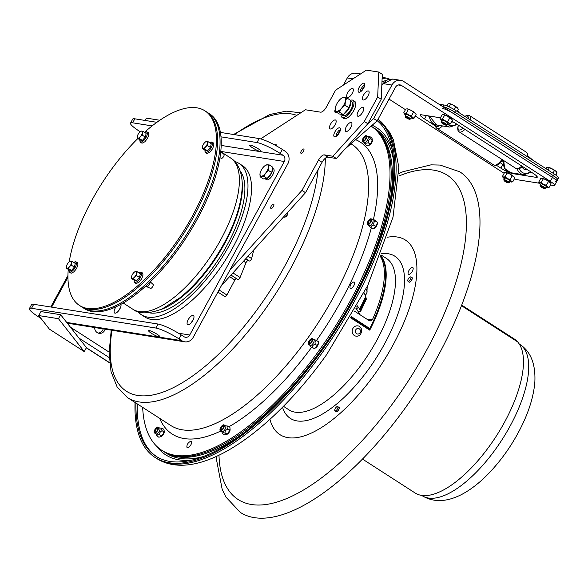 <?xml version="1.0" encoding="UTF-8"?>
<svg xmlns="http://www.w3.org/2000/svg" width="588" height="588" viewBox="0 0 588 588"><rect width="100%" height="100%" fill="white"/><g stroke="black" fill="none" stroke-linecap="round" stroke-linejoin="round"><path stroke-width="0.88" d="M250.444 145.111A6.431 1.036 28.6 0 1 257.059 148.051A6.431 1.036 28.6 0 1 261.021 151.366A6.431 1.036 28.6 0 1 260.308 151.469A6.431 1.036 28.6 0 1 253.693 148.529A6.431 1.036 28.6 0 1 249.731 145.207A6.431 1.036 28.6 0 1 250.444 145.111M159.186 336.946A6.431 1.036 28.6 0 1 152.571 334.006A6.431 1.036 28.6 0 1 148.602 330.684A6.431 1.036 28.6 0 1 154.747 332.852A6.431 1.036 28.6 0 1 159.899 336.843A6.431 1.036 28.6 0 1 159.186 336.946M187.976 324.745A5.402 2.205 122.8 0 1 187.601 324.605A5.402 2.205 122.8 0 1 188.425 319.277A5.402 2.205 122.8 0 1 193.084 315.389A5.402 2.205 122.8 0 1 193.459 315.528A5.402 2.205 122.8 0 1 192.636 320.85A5.402 2.205 122.8 0 1 187.976 324.745M193.187 319.828A5.402 2.205 -57.2 0 0 191.409 322.584M120.841 304.363A5.402 2.205 122.8 0 1 119.313 309.825A5.402 2.205 122.8 0 1 115.005 313.161A5.402 2.205 122.8 0 1 114.631 313.022A5.402 2.205 122.8 0 1 116.02 306.811M120.209 308.237A5.402 2.205 -57.2 0 0 118.431 311.001M98.13 333.073A6.049 5.432 99 0 0 103.201 328.876M105.193 329.192A6.049 5.432 -81 0 1 99.115 333.337A6.049 5.432 -81 0 1 94.617 327.509M41.006 318.453A9.21 8.276 -81 0 1 40.778 318.306L37.97 316.498A19.294 3.116 28.6 0 1 29.4 308.597A19.294 3.116 28.6 0 1 31.539 308.288L155.864 328.031A19.294 3.116 28.6 0 1 179.031 338.901L181.839 340.702A9.21 8.276 99 0 0 184.742 341.819A9.21 8.276 99 0 0 193.254 337.277L287.855 163.773A9.21 8.276 99 0 0 285.136 151.241L282.336 149.433A19.294 3.116 -151.4 0 0 259.161 138.562L220.404 132.41M179.031 338.901L181.207 334.91A19.294 3.116 -151.4 0 0 158.04 324.039L155.864 328.031M31.539 308.288L33.714 304.297L158.04 324.039M181.207 334.91L184.015 336.718A4.608 4.138 99 0 0 185.463 337.269A4.608 4.138 99 0 0 189.718 335.006L284.32 161.494L220.787 151.41M33.714 304.297A19.294 3.116 -151.4 0 0 31.576 304.606L29.4 308.597M259.161 138.562L256.985 142.553A19.294 3.116 28.6 0 1 280.16 153.424L282.96 155.232A4.608 4.138 -81 0 1 284.32 161.494M256.985 142.553L220.992 136.835M152.13 125.906L132.66 122.811L134.836 118.82A19.294 3.116 -151.4 0 0 132.697 119.129L130.521 123.12A19.294 3.116 28.6 0 1 132.66 122.811M140.245 131.697L141.054 131.095L143.082 131.418L142.186 135.086L140.444 136.585A4.05 1.654 -57.2 0 0 142.355 133.072A4.05 1.654 -57.2 0 0 141.789 131.08A4.05 1.654 -57.2 0 0 140.187 131.741L139.099 131.028A19.294 3.116 28.6 0 1 130.521 123.12M70.435 327.193L109.133 352.139M156.871 122.319L134.836 118.82M78.968 338.093L109.221 357.592M137.952 311.662A90.045 36.765 -57.2 0 0 141.465 314.786L145.001 317.072A90.045 36.765 -57.2 0 0 224.689 261.3A90.045 36.765 -57.2 0 0 242.565 165.698L239.022 163.42A90.045 36.765 -57.2 0 0 234.73 161.509M141.465 314.786A90.045 36.765 -57.2 0 0 221.147 259.021A90.045 36.765 -57.2 0 0 239.022 163.42M84.26 351.609L49.363 329.118L38.749 315.565L58.469 318.696L84.26 351.609L86.436 347.618L60.645 314.712L58.469 318.696M60.645 314.712L40.925 311.574L38.749 315.565M159.826 120.253L146.397 118.122L145.126 120.459M284.886 217.134L285.731 216.862A1.757 0.72 -57.2 0 0 287.076 215.48A1.757 0.72 -57.2 0 0 287.436 214.216L287.334 213.326A2.528 1.036 122.8 0 1 286.819 215.157A2.528 1.036 122.8 0 1 284.886 217.134A2.528 1.036 122.8 0 1 284.349 217.104L283.761 216.729M287.187 212.937A2.528 1.036 122.8 0 1 287.334 213.326M273.413 206.513A2.528 1.036 -57.2 0 0 273.692 204.212A2.528 1.036 -57.2 0 0 271.45 205.778A2.528 1.036 -57.2 0 0 270.943 208.468A2.528 1.036 -57.2 0 0 273.413 206.513A2.536 1.036 122.8 0 1 270.943 208.468A2.536 1.036 122.8 0 1 271.443 205.778A2.536 1.036 122.8 0 1 273.685 204.212A2.536 1.036 122.8 0 1 273.413 206.513M276.309 145.831A2.528 1.036 -57.2 0 0 276.125 144.677A2.528 1.036 -57.2 0 0 274.905 145.067A2.536 1.036 122.8 0 1 276.132 144.677A2.536 1.036 122.8 0 1 276.316 145.839M303.481 151.366A2.528 1.036 -57.2 0 0 303.761 149.065A2.528 1.036 -57.2 0 0 301.519 150.631A2.528 1.036 -57.2 0 0 301.012 153.321A2.528 1.036 -57.2 0 0 303.481 151.366A2.536 1.036 122.8 0 1 301.005 153.321A2.536 1.036 122.8 0 1 301.512 150.631A2.536 1.036 122.8 0 1 303.753 149.065A2.536 1.036 122.8 0 1 303.481 151.366M339.394 132.66A5.226 2.131 122.8 0 1 334.3 136.688A5.226 2.131 122.8 0 1 335.336 131.146A5.226 2.131 122.8 0 1 339.96 127.912A5.226 2.131 122.8 0 1 339.394 132.66M335.094 124.825A5.226 2.131 122.8 0 1 330 128.853A5.226 2.131 122.8 0 1 331.037 123.311A5.226 2.131 122.8 0 1 335.66 120.077A5.226 2.131 122.8 0 1 335.094 124.825M335.079 124.862A5.226 2.131 -57.2 0 0 334.124 126.347M352.278 93.316A5.226 2.131 122.8 0 1 347.185 97.351A5.226 2.131 122.8 0 1 348.221 91.802A5.226 2.131 122.8 0 1 352.844 88.567A5.226 2.131 122.8 0 1 352.278 93.316M352.256 93.352A5.226 2.131 -57.2 0 0 351.301 94.837M336.887 112.448A5.226 2.131 122.8 0 1 335.322 112.595A5.226 2.131 122.8 0 1 335.138 109.53M363.7 88.082A5.226 2.131 122.8 0 1 358.606 92.11A5.226 2.131 122.8 0 1 359.643 86.561A5.226 2.131 122.8 0 1 364.266 83.327A5.226 2.131 122.8 0 1 363.7 88.082M368.059 95.822A5.226 2.131 122.8 0 1 362.965 99.857A5.226 2.131 122.8 0 1 364.001 94.308A5.226 2.131 122.8 0 1 368.625 91.074A5.226 2.131 122.8 0 1 368.059 95.822M368.037 95.859A5.226 2.131 -57.2 0 0 367.081 97.343M362.73 112.102A5.226 2.131 122.8 0 1 357.636 116.137A5.226 2.131 122.8 0 1 358.673 110.588A5.226 2.131 122.8 0 1 363.296 107.354A5.226 2.131 122.8 0 1 362.73 112.102M362.708 112.139A5.226 2.131 -57.2 0 0 361.752 113.624M350.867 127.346A5.226 2.131 122.8 0 1 345.773 131.374A5.226 2.131 122.8 0 1 346.81 125.832A5.226 2.131 122.8 0 1 351.433 122.598A5.226 2.131 122.8 0 1 350.867 127.346M350.845 127.383A5.226 2.131 -57.2 0 0 349.889 128.868M377.672 96.976L381.208 99.254L382.303 74.331L378.768 72.052L377.672 96.976L364.317 121.466L332.874 156.239L324.363 154.887A6.431 2.624 -57.2 0 0 318.534 160.017L301.967 190.409L229.864 270.135M381.208 99.254L367.853 123.745L364.317 121.466M367.853 123.745L336.402 158.517L332.874 156.239M336.402 158.517L327.898 157.165A6.431 2.624 -57.2 0 0 322.07 162.295L305.503 192.688L301.967 190.409M305.503 192.688L221.375 285.709L219.089 289.987A2.007 0.816 122.8 0 1 218.721 290.568M260.638 138.886L305.437 109.765L320.578 112.168A6.431 2.624 -57.2 0 0 326.399 107.038L335.608 90.155L366.42 70.126L378.768 72.052M148.86 312.72A85.216 34.795 -57.2 0 0 219.493 257.956A85.216 34.795 -57.2 0 0 240.198 171.012M160.083 309.839A85.216 34.795 -57.2 0 0 217.023 256.361A85.216 34.795 -57.2 0 0 242.205 182.42M196.039 218.449A115.77 47.275 122.8 0 1 83.114 307.789A115.77 47.275 -57.2 0 0 142.663 287.04A115.77 47.275 -57.2 0 0 210.1 188.094A115.77 47.275 -57.2 0 0 208.549 113.168A115.77 47.275 122.8 0 1 196.039 218.449M197.223 219.214A115.77 47.275 122.8 0 1 84.297 308.546L80.644 306.194A115.77 47.275 -57.2 0 0 140.194 285.452A115.77 47.275 -57.2 0 0 207.63 186.499A115.77 47.275 -57.2 0 0 206.079 111.58L209.725 113.932A115.77 47.275 122.8 0 1 197.223 219.214M272.362 168.366A6.431 2.624 122.8 0 1 271.48 173.284A6.431 2.624 122.8 0 1 267.422 178.201M266.886 178.524A6.431 2.624 122.8 0 1 265.034 178.73L266.526 179.693A6.431 2.624 122.8 0 0 272.215 175.709A6.431 2.624 122.8 0 0 273.494 168.881L272.428 168.197M272.207 169.469A5.873 2.396 122.8 0 1 271.899 171.63M271.23 173.262A5.873 2.396 122.8 0 1 268.077 177.363M264.865 165.765L266.849 164.824L269.194 164.897L268.349 167.359A6.586 2.69 -57.2 0 0 266.849 164.824A6.586 2.69 -57.2 0 0 264.688 165.904A6.586 2.69 -57.2 0 0 262.682 167.992A6.586 2.69 -57.2 0 0 260.175 172.901A6.586 2.69 -57.2 0 0 260.014 173.703L260.175 172.901M268.407 170.402L265.68 173.07A6.586 2.69 -57.2 0 0 268.349 167.359L268.407 170.402L271.766 172.563L267.209 178.487L263.431 178.906L260.072 176.745L260.014 173.703A6.586 2.69 -57.2 0 0 261.513 176.246A6.586 2.69 -57.2 0 0 265.68 173.07L263.85 176.319L260.072 176.745M271.766 172.563L272.545 167.066L269.194 164.897M267.209 178.487L263.85 176.319M68.267 269.4A115.77 47.275 -57.2 0 0 79.468 305.437L80.644 306.194A115.77 47.275 -57.2 0 0 183.096 234.494A115.77 47.275 -57.2 0 0 206.079 111.58L204.896 110.816A115.77 47.275 -57.2 0 0 145.346 131.565A115.77 47.275 -57.2 0 0 144.486 132.322M137.864 138.525A115.77 47.275 -57.2 0 0 69.215 261.836M79.468 305.437A115.77 47.275 -57.2 0 0 181.92 233.737A115.77 47.275 -57.2 0 0 204.896 110.816M150.146 281.997A3.036 1.242 122.8 0 1 149.536 284.283A3.036 1.242 122.8 0 1 146.64 286.665A3.036 1.242 122.8 0 1 146.574 286.628L145.758 286.099M146.64 286.665L150.484 288.348A2.374 0.97 -57.2 0 0 152.748 286.488A2.374 0.97 -57.2 0 0 153.049 284.364L150.271 281.873M136.556 273.442L136.379 275.456L134.637 276.955A4.05 1.654 -57.2 0 0 136.556 273.442A4.05 1.654 -57.2 0 0 135.99 271.443L137.283 271.788L136.556 273.442M133.454 278.808L132.16 278.462A4.05 1.654 -57.2 0 0 134.637 276.955L133.454 278.808L136.556 280.807L134.527 280.483L131.425 278.484L131.594 276.47A4.05 1.654 -57.2 0 0 132.16 278.462L131.425 278.484M134.439 272.068L135.99 271.443A4.05 1.654 -57.2 0 0 134.387 272.104A4.05 1.654 -57.2 0 0 133.505 272.957A4.05 1.654 -57.2 0 0 131.609 276.411A4.05 1.654 -57.2 0 0 131.594 276.47L131.609 276.411M136.379 275.456L139.488 277.455L140.385 273.788L137.283 271.788M139.488 277.455L136.556 280.807M220.779 151.498A3.036 1.242 122.8 0 1 220.823 151.535A3.036 1.242 122.8 0 1 220.463 154.188M219.949 157.694L221.382 158.319A2.374 0.97 -57.2 0 0 223.638 156.459A2.374 0.97 -57.2 0 0 223.947 154.335L220.823 151.535M207.446 143.406L207.277 145.427L205.535 146.919A4.05 1.654 -57.2 0 0 207.446 143.406A4.05 1.654 -57.2 0 0 206.88 141.414L208.174 141.752L207.446 143.406M204.345 148.771L203.058 148.433A4.05 1.654 -57.2 0 0 205.535 146.919L204.345 148.771L207.454 150.771L205.425 150.454L202.316 148.448L202.493 146.434A4.05 1.654 -57.2 0 0 203.058 148.433L202.316 148.448M205.337 142.031L206.88 141.414A4.05 1.654 -57.2 0 0 205.278 142.076A4.05 1.654 -57.2 0 0 204.404 142.928A4.05 1.654 -57.2 0 0 202.507 146.383A4.05 1.654 -57.2 0 0 202.493 146.434L202.507 146.383M207.277 145.427L210.379 147.426L211.283 143.751L208.174 141.752M210.379 147.426L207.454 150.771M139.253 138.437L137.959 138.099A4.05 1.654 -57.2 0 0 140.444 136.585L139.253 138.437L142.362 140.436L140.334 140.113L137.224 138.114L137.401 136.1A4.05 1.654 -57.2 0 0 137.959 138.099L137.224 138.114M140.311 131.638L140.187 131.741A4.05 1.654 -57.2 0 0 139.312 132.594A4.05 1.654 -57.2 0 0 137.408 136.048A4.05 1.654 -57.2 0 0 137.401 136.1L137.408 136.048M142.186 135.086L145.287 137.092L146.184 133.417L143.082 131.418M145.287 137.092L142.362 140.436M71.457 263.108L71.288 265.122L69.546 266.614A4.05 1.654 -57.2 0 0 71.457 263.108A4.05 1.654 -57.2 0 0 70.898 261.109L72.184 261.447L71.457 263.108M68.362 268.473L67.069 268.128A4.05 1.654 -57.2 0 0 69.546 266.614L68.362 268.473L71.464 270.473L69.435 270.149L66.326 268.15L66.503 266.136A4.05 1.654 -57.2 0 0 67.069 268.128L66.326 268.15M69.347 261.726L70.898 261.109A4.05 1.654 -57.2 0 0 69.288 261.77A4.05 1.654 -57.2 0 0 68.414 262.623A4.05 1.654 -57.2 0 0 66.517 266.077A4.05 1.654 -57.2 0 0 66.503 266.136L66.517 266.077M71.288 265.122L74.389 267.121L75.293 263.453L72.184 261.447M74.389 267.121L71.464 270.473M343.392 85.091L347.302 77.932A9.504 8.533 -81 0 1 356.078 73.243L360.532 73.956M442.213 108.332A9.651 1.558 28.6 0 1 453.804 113.771L552.5 177.378A9.651 1.558 28.6 0 1 556.785 181.332A9.651 1.558 -151.4 0 0 552.5 177.378L403.713 81.482A9.504 8.533 99 0 0 400.715 80.335A9.504 8.533 99 0 0 391.931 85.017L373.63 118.578L367.934 123.598M345.009 148.999L377.173 120.863L395.474 87.296A4.888 4.388 -81 0 1 399.987 84.885A4.888 4.388 -81 0 1 401.53 85.48L550.317 181.376A9.651 1.558 28.6 0 1 554.609 185.33A9.651 1.558 28.6 0 1 553.536 185.485L550.434 184.985M428.167 115.865L429.343 116.622M389.631 79.167L386.397 78.064L382.112 78.572M381.818 85.385L383.486 83.672L392.652 79.049L388.109 79.652C387.668 79.365 383.119 83.165 383.53 83.151A3.219 0.985 41.1 0 0 383.486 83.672L391.931 85.017M381.972 81.732L387.323 80.019M504.144 173.298L415.26 116.005M405.448 109.684L389.035 99.107M539.321 183.221L517.271 179.722A9.651 1.558 28.6 0 1 514.382 178.833M435.392 125.92L424.543 118.93A9.776 1.58 28.6 0 1 420.2 114.925A9.776 1.58 28.6 0 1 421.287 114.77L440.427 117.806M451.805 121.253A9.776 1.58 28.6 0 1 456.626 124.024L532.919 173.195A9.776 1.58 28.6 0 1 537.263 177.201A9.776 1.58 28.6 0 1 536.183 177.356L512.582 173.607A9.776 1.58 28.6 0 1 500.836 168.102L496.463 165.279M377.173 120.863L373.63 118.578M555.719 181.486A9.651 1.558 28.6 0 0 556.785 181.332L557.689 179.663A9.651 1.558 -151.4 0 0 553.404 175.716L454.708 112.102A9.651 1.558 -151.4 0 0 443.124 106.671L442.676 106.597L443.124 106.671A9.651 1.558 28.6 0 1 454.708 112.102L553.404 175.716A9.651 1.558 28.6 0 1 557.689 179.663A9.651 1.558 28.6 0 1 556.623 179.818M522.416 166.551A4.234 3.8 99 0 0 525.452 169.564L527.892 169.954M503.299 160.311L502.512 160.186M526.51 169.065L526.348 169.123A4.234 3.8 99 0 0 527.862 169.939M526.017 168.749L526.348 169.123M522.232 166.72A4.359 3.918 99 0 0 526.275 169.697M451.408 121.988A4.359 3.918 99 0 0 452.253 121.988M447.306 123.693A5.064 0.816 -151.4 0 0 448.835 124.171A5.064 0.816 -151.4 0 0 449.1 124.193A5.064 0.816 -151.4 0 0 448.798 123.215L450.32 123.98L452.378 120.195L451.988 119.489L447.402 116.152L443.286 114.572A5.064 0.816 28.6 0 1 443.286 114.572A5.064 0.816 28.6 0 1 443.55 114.594A5.064 0.816 28.6 0 1 447.402 116.152A5.064 0.816 28.6 0 1 451.283 118.651A5.064 0.816 28.6 0 1 451.812 119.224A5.064 0.816 28.6 0 1 451.863 119.305M447.578 122.936A3.036 0.492 -151.4 0 0 445.373 121.334A3.036 0.492 -151.4 0 0 442.617 120.158M440.53 119.46L440.008 118.563L441.066 119.158L442.543 118.967L444.91 120.716L447.703 121.672L448.798 123.215A5.064 0.816 -151.4 0 0 444.91 120.716A5.064 0.816 -151.4 0 0 441.066 119.158A5.064 0.816 -151.4 0 0 440.574 119.54A5.064 0.816 -151.4 0 0 441.103 120.106A5.064 0.816 -151.4 0 0 441.97 120.783M443.55 114.594L442.073 114.785L440.008 118.563M450.32 123.98L448.835 124.171M449.761 117.894L447.703 121.672M444.609 115.189L442.543 118.967M541.96 178.179A5.064 0.816 28.6 0 1 541.982 178.179A5.064 0.816 28.6 0 1 542.246 178.208A5.064 0.816 28.6 0 1 546.098 179.759A5.064 0.816 28.6 0 1 549.978 182.265A5.064 0.816 28.6 0 1 550.508 182.831A5.064 0.816 28.6 0 1 550.559 182.912M546.274 186.543A3.036 0.492 -151.4 0 0 544.069 184.948A3.036 0.492 -151.4 0 0 541.313 183.772M546.002 187.3A5.064 0.816 -151.4 0 0 547.531 187.778A5.064 0.816 -151.4 0 0 547.803 187.8A5.064 0.816 -151.4 0 0 547.494 186.83A5.064 0.816 -151.4 0 0 543.606 184.323A5.064 0.816 -151.4 0 0 539.762 182.772A5.064 0.816 -151.4 0 0 539.269 183.155A5.064 0.816 -151.4 0 0 539.799 183.721A5.064 0.816 -151.4 0 0 540.666 184.397M539.225 183.074L538.704 182.177L539.762 182.772L541.247 182.581L543.606 184.323L546.399 185.286L547.494 186.83L549.016 187.587L551.074 183.809L550.684 183.103L546.098 179.759L541.982 178.179M542.246 178.208L540.769 178.399L538.704 182.177M549.016 187.587L547.531 187.778M548.457 181.508L546.399 185.286M543.305 178.796L541.247 182.581M411.041 117.938A5.064 0.816 -151.4 0 0 412.57 118.408A5.064 0.816 -151.4 0 0 412.842 118.438A5.064 0.816 -151.4 0 0 412.533 117.46L414.055 118.217L416.113 114.439L415.723 113.734L411.137 110.39L407.021 108.817A5.064 0.816 28.6 0 1 407.021 108.817A5.064 0.816 28.6 0 1 407.286 108.839A5.064 0.816 28.6 0 1 411.137 110.39A5.064 0.816 28.6 0 1 415.018 112.896A5.064 0.816 28.6 0 1 415.547 113.462A5.064 0.816 28.6 0 1 415.598 113.543M411.313 117.181A3.036 0.492 -151.4 0 0 409.108 115.579A3.036 0.492 -151.4 0 0 406.352 114.403M404.265 113.704L403.743 112.808L404.801 113.403L406.286 113.212L408.645 114.954L411.438 115.917L412.533 117.46A5.064 0.816 -151.4 0 0 408.645 114.954A5.064 0.816 -151.4 0 0 404.801 113.403A5.064 0.816 -151.4 0 0 404.309 113.785A5.064 0.816 -151.4 0 0 404.838 114.351A5.064 0.816 -151.4 0 0 405.705 115.028M407.286 108.839L405.808 109.03L403.743 112.808M414.055 118.217L412.57 118.408M413.496 112.139L411.438 115.917M408.344 109.434L406.286 113.212M509.737 181.545A5.064 0.816 -151.4 0 0 511.266 182.023A5.064 0.816 -151.4 0 0 511.538 182.045A5.064 0.816 -151.4 0 0 511.229 181.067L512.751 181.832L514.809 178.054L514.419 177.341L509.833 174.004L505.665 172.424A5.064 0.816 28.6 0 1 505.717 172.424A5.064 0.816 28.6 0 1 505.989 172.446A5.064 0.816 28.6 0 1 509.833 174.004A5.064 0.816 28.6 0 1 513.714 176.51A5.064 0.816 28.6 0 1 514.243 177.076A5.064 0.816 28.6 0 1 514.294 177.157M510.009 180.788A3.036 0.492 -151.4 0 0 507.804 179.186A3.036 0.492 -151.4 0 0 505.055 178.017M502.96 177.311L502.446 176.422L503.497 177.01L504.982 176.819L507.341 178.568L510.134 179.524L511.229 181.067A5.064 0.816 -151.4 0 0 507.341 178.568A5.064 0.816 -151.4 0 0 503.497 177.01A5.064 0.816 -151.4 0 0 503.005 177.392A5.064 0.816 -151.4 0 0 503.541 177.966A5.064 0.816 -151.4 0 0 504.401 178.634M505.989 172.446L504.504 172.637L502.446 176.422M512.751 181.832L511.266 182.023M512.192 175.746L510.134 179.524M507.04 173.041L504.982 176.819M557.689 179.663L558.6 178.002A9.651 1.558 -151.4 0 0 554.315 174.048L455.619 110.441A9.651 1.558 -151.4 0 0 444.028 105.002L438.949 104.194M409.579 119.254L410.402 119.026A3.036 0.492 -151.4 0 0 410.475 118.974A3.036 0.492 -151.4 0 0 408.043 117.086A3.036 0.492 -151.4 0 0 405.139 116.064A3.036 0.492 -151.4 0 0 405.139 116.152L405.389 116.975A2.418 0.39 28.6 0 1 407.705 117.71A2.418 0.39 28.6 0 1 409.579 119.254A2.418 0.39 28.6 0 1 406.462 117.894A2.418 0.39 28.6 0 1 405.389 116.975M508.275 182.868L509.098 182.633A3.036 0.492 -151.4 0 0 509.171 182.581A3.036 0.492 -151.4 0 0 506.738 180.7A3.036 0.492 -151.4 0 0 503.835 179.671A3.036 0.492 -151.4 0 0 503.835 179.766L504.085 180.582A2.418 0.39 28.6 0 1 506.4 181.325A2.418 0.39 28.6 0 1 508.275 182.868A2.418 0.39 28.6 0 1 505.158 181.501A2.418 0.39 28.6 0 1 504.085 180.582M544.539 188.623L545.363 188.395A3.036 0.492 -151.4 0 0 545.436 188.344A3.036 0.492 -151.4 0 0 543.003 186.455A3.036 0.492 -151.4 0 0 540.1 185.433A3.036 0.492 -151.4 0 0 540.1 185.521L540.35 186.337A2.418 0.39 28.6 0 1 542.658 187.08A2.418 0.39 28.6 0 1 544.539 188.623A2.418 0.39 28.6 0 1 541.423 187.256A2.418 0.39 28.6 0 1 540.35 186.337M555.836 175.077L557.057 172.843L555.961 171.299A5.064 0.816 28.6 0 1 556.491 171.865A5.064 0.816 28.6 0 1 556.535 171.946M554.44 170.535L552.073 168.793A5.064 0.816 28.6 0 1 555.961 171.299L554.44 170.535L552.992 173.195M548.229 167.235A5.064 0.816 28.6 0 1 552.073 168.793L547.965 167.213A5.064 0.816 28.6 0 1 548.229 167.235L546.744 167.426L546.046 168.719M548.082 170.035L549.288 167.83M445.844 125.009L446.667 124.781A3.036 0.492 -151.4 0 0 446.74 124.729A3.036 0.492 -151.4 0 0 444.308 122.848A3.036 0.492 -151.4 0 0 441.404 121.819A3.036 0.492 -151.4 0 0 441.404 121.914L441.654 122.73A2.418 0.39 28.6 0 1 443.962 123.473A2.418 0.39 28.6 0 1 445.844 125.009A2.418 0.39 28.6 0 1 442.727 123.649A2.418 0.39 28.6 0 1 441.654 122.73M457.155 111.433L458.361 109.228L457.266 107.685A5.064 0.816 28.6 0 1 457.795 108.251A5.064 0.816 28.6 0 1 457.839 108.332M455.744 106.928L453.377 105.178A5.064 0.816 28.6 0 1 457.266 107.685L455.744 106.928L454.281 109.603M449.533 103.628A5.064 0.816 28.6 0 1 453.377 105.178L449.269 103.606A5.064 0.816 28.6 0 1 449.533 103.628L448.049 103.819L446.917 105.899M449.144 106.862L450.584 104.223M341.04 114.27A10.128 4.138 -57.2 0 0 342.025 117.335L343.818 118.489A10.128 4.138 -57.2 0 0 353.697 110.669A10.128 4.138 -57.2 0 0 354.792 101.459L353.006 100.305A10.128 4.138 -57.2 0 0 350.566 100.313M342.025 117.335A10.128 4.138 -57.2 0 0 351.911 109.515A10.128 4.138 -57.2 0 0 353.006 100.305M342.076 114.417L344.656 115.77A8.1 3.308 -57.2 0 0 351.154 109.14A8.1 3.308 -57.2 0 0 351.903 102.011L350.786 101.29M344.259 115.616L341.635 114.344M341.011 114.248A8.1 3.308 -57.2 0 0 341.18 114.381L343.127 115.63A8.1 3.308 -57.2 0 0 344.127 115.858M341.973 114.609A8.1 3.308 -57.2 0 0 342.708 114.513M343.789 114.057A8.1 3.308 -57.2 0 0 348.978 108.332A8.1 3.308 -57.2 0 0 350.661 101.812M348.302 108.898A7.394 3.021 122.8 0 1 344.744 112.969M350.316 103.216A7.394 3.021 122.8 0 1 349.478 106.641M341.547 108.243L339.173 111.948L336.593 111.272A8.1 3.308 -57.2 0 0 341.547 108.243A8.1 3.308 -57.2 0 0 345.376 101.217L345.031 105.252L341.547 108.243M335.116 111.301L335.461 107.273A8.1 3.308 -57.2 0 0 336.593 111.272L335.116 111.301L339.247 113.969L343.304 114.609L339.173 111.948M341.15 98.468L342.775 97.263L346.832 97.909L345.376 101.217A8.1 3.308 -57.2 0 0 344.245 97.226A8.1 3.308 -57.2 0 0 341.04 98.556A8.1 3.308 -57.2 0 0 339.291 100.254A8.1 3.308 -57.2 0 0 335.491 107.163L335.491 107.163M345.031 105.252L349.162 107.913L350.962 100.57L346.832 97.909M349.162 107.913L343.304 114.609M411.857 277.69A2.536 1.036 122.8 0 1 411.901 277.712A2.536 1.036 122.8 0 1 411.916 279.388A2.536 1.036 122.8 0 1 410.402 281.564A2.536 1.036 122.8 0 1 409.152 281.975A2.536 1.036 122.8 0 1 409.116 281.946M338.85 407.308A2.536 1.036 122.8 0 1 338.886 407.337A2.536 1.036 122.8 0 1 339.136 408.094A2.536 1.036 122.8 0 1 337.909 410.667A2.536 1.036 122.8 0 1 336.145 411.593A2.536 1.036 122.8 0 1 336.101 411.563M381.502 253.693A96.476 39.396 122.8 0 1 394.93 256.25A96.476 39.396 122.8 0 1 375.776 358.68A96.476 39.396 122.8 0 1 290.399 418.428A96.476 39.396 122.8 0 1 282.527 407.256A96.476 39.396 -57.2 0 0 375.776 358.68A96.476 39.396 -57.2 0 0 381.502 253.693M216.678 456.303L216.766 461.043L222.161 489.29L225.902 497.044L240.316 512.398A202.595 82.724 -57.2 0 0 419.604 386.926A202.595 82.724 -57.2 0 0 459.816 171.821L440.081 165.059L430.989 164.853L403.045 171.703L398.965 173.467M407.741 280.469A2.528 1.036 -57.2 0 0 407.991 281.218A2.528 1.036 -57.2 0 0 410.233 279.653A2.528 1.036 -57.2 0 0 410.733 276.963A2.528 1.036 -57.2 0 0 408.969 277.896A2.528 1.036 -57.2 0 0 407.741 280.469M334.734 410.086A2.528 1.036 -57.2 0 0 334.976 410.843A2.528 1.036 -57.2 0 0 337.218 409.27A2.528 1.036 -57.2 0 0 337.718 406.587A2.528 1.036 -57.2 0 0 335.954 407.513A2.528 1.036 -57.2 0 0 334.734 410.086M369.205 329.794A88.501 36.14 -57.2 0 0 377.364 311.625M380.759 255.633A90.045 36.765 122.8 0 1 369.749 330.14L350.529 317.755M413.18 268.745A4.013 1.639 122.8 0 1 411.24 272.825A4.013 1.639 122.8 0 1 408.44 274.295A4.013 1.639 122.8 0 1 408.05 273.097A4.013 1.639 122.8 0 1 409.99 269.017A4.013 1.639 122.8 0 1 412.791 267.547A4.013 1.639 122.8 0 1 413.18 268.745M411.534 277.485A2.742 1.117 122.8 0 1 412.012 277.543A2.742 1.117 122.8 0 1 412.034 279.351A2.742 1.117 122.8 0 1 410.395 281.703A2.742 1.117 122.8 0 1 409.042 282.144A2.742 1.117 122.8 0 1 408.792 281.74M338.526 407.102A2.742 1.117 122.8 0 1 338.997 407.161A2.742 1.117 122.8 0 1 338.453 410.071A2.742 1.117 122.8 0 1 336.027 411.769A2.742 1.117 122.8 0 1 335.785 411.357M269.951 419.317A115.77 47.275 -57.2 0 0 279.947 434.65A115.77 47.275 -57.2 0 0 382.398 362.95A115.77 47.275 -57.2 0 0 405.382 240.029A115.77 47.275 -57.2 0 0 387.294 237.258M377.246 120.724A201.074 82.107 122.8 0 1 320.732 351.095A201.074 82.107 122.8 0 1 155.96 456.229A201.074 82.107 122.8 0 1 135.975 403.067M377.981 119.379A202.595 82.724 122.8 0 1 321.151 351.58A202.595 82.724 122.8 0 1 155.136 457.501A202.595 82.724 122.8 0 1 135.042 402.471M354.358 311.089L368.977 320.511L370.565 320.901L372.571 319.358L367.97 319.857M380.414 256.515A90.045 36.765 122.8 0 1 372.571 319.358M350.977 316.983L369.021 328.611L369.786 328.53A90.045 36.765 -57.2 0 0 380.664 255.883M369.786 328.53L351.227 316.565M358.092 325.95A5.211 4.704 103.1 0 0 352.33 329.949A5.211 4.704 103.1 0 0 355.725 336.093C359.334 336.652 361.341 334.557 361.752 329.802C360.819 327.354 359.599 326.068 358.092 325.95L357.989 325.921A5.211 4.704 -76.9 0 1 358.041 325.936M393.607 160.767A192.945 78.785 -57.2 0 0 375.651 129.051L373.182 127.464A192.945 78.785 122.8 0 1 388.565 209.35A192.945 78.785 -57.2 0 0 373.182 127.464L371.998 126.699A192.945 78.785 122.8 0 1 321.055 350.176A192.945 78.785 122.8 0 1 162.95 451.062A192.945 78.785 122.8 0 0 333.697 331.559A192.945 78.785 122.8 0 0 371.998 126.699L371.16 126.155M371.153 126.155A192.945 78.785 122.8 0 1 319.872 349.412A192.945 78.785 122.8 0 1 161.759 450.298L164.133 451.819A192.945 78.785 -57.2 0 0 245.064 432.004A192.945 78.785 122.8 0 1 164.133 451.819L166.595 453.414A192.945 78.785 -57.2 0 0 202.897 456.663M359.658 313.683L355.909 308.325M365.868 297.352L366.236 298.741L360.341 310.501L359.959 309.964L366.001 297.484L359.849 309.803L366.001 297.484M360.341 310.501L366.045 298.329M359.849 309.803L359.466 309.259L365.787 296.587L364.134 292.824A21.131 6.056 -154.9 0 1 364.266 293.008A21.131 6.056 -154.9 0 1 365.023 294.345L365.155 294.669M365.604 296.168L365.809 297.072M358.136 311.486L360.194 311.728A23.395 6.711 -154.9 0 0 360.804 310.978A23.395 6.711 -154.9 0 0 360.856 310.861L360.679 310.604M360.856 310.861L366.236 298.741M359.805 309.361L357.306 305.789M356.784 309.582A19.228 5.513 -154.9 0 0 356.931 307.34A19.228 5.513 -154.9 0 0 356.71 306.87M365.53 144.751L367.353 145.92L369.484 144.891A4.05 1.654 122.8 0 1 369.47 144.898A4.05 1.654 122.8 0 0 371.594 142.245L372.322 139.099L371.682 137.805L369.867 136.629C368.977 136.651 369.22 137.401 370.58 138.864C368.735 139.496 368.007 140.848 368.411 142.928C366.331 142.811 365.368 143.421 365.53 144.751L364.038 142.428M369.066 145.192L371.594 142.245A4.05 1.654 122.8 0 0 372.263 140.583L372.395 140.04L370.58 138.864M362.392 139.981A3.447 1.404 -57.2 0 0 362.649 141.532A3.447 1.404 -57.2 0 0 365.692 139.4A3.447 1.404 -57.2 0 0 366.375 135.74A3.447 1.404 -57.2 0 0 364.2 136.747A3.447 1.404 -57.2 0 0 362.392 139.981M366.375 135.74L367.919 136.739A3.447 1.404 122.8 0 1 367.235 140.392A3.447 1.404 122.8 0 1 364.192 142.524L362.649 141.532M367.765 136.637L369.867 136.629M370.234 144.097L368.411 142.928M364.435 140.311A2.095 0.853 122.8 0 1 364.332 140.385A2.095 0.853 122.8 0 1 363.575 140.517A2.095 0.853 122.8 0 1 363.634 138.952A2.095 0.853 122.8 0 1 365.082 137.136A2.095 0.853 122.8 0 1 365.839 137.004A2.095 0.853 122.8 0 1 366.008 137.871M364.964 136.666A2.536 1.036 -57.2 0 0 362.921 139.782A2.536 1.036 -57.2 0 0 364.317 140.414A2.536 1.036 -57.2 0 0 366.052 137.724A2.536 1.036 -57.2 0 0 364.964 136.666M374.585 227.828A4.05 1.654 122.8 0 1 374.358 228.019L376.879 224.498A4.05 1.654 122.8 0 1 374.585 227.828L372.807 228.982L369.573 226.483M377.143 223.675A4.05 1.654 122.8 0 1 377.136 223.712A4.05 1.654 122.8 0 1 376.879 224.498L377.393 222.323L376.959 221.838L374.159 219.824L372.638 219.765M368.345 220.787A3.447 1.404 -57.2 0 0 367.522 224.66A3.447 1.404 -57.2 0 0 370.565 222.529A3.447 1.404 -57.2 0 0 371.249 218.868A3.447 1.404 -57.2 0 0 368.345 220.787M371.249 218.868L372.799 219.868A3.447 1.404 122.8 0 1 372.116 223.521A3.447 1.404 122.8 0 1 369.066 225.652L367.522 224.66M374.159 219.824L375.57 221.147C373.917 221.757 373.395 223.087 373.983 225.138C371.866 225.307 370.866 226.196 370.984 227.806M375.805 226.314L373.983 225.138M369.308 223.44A2.095 0.853 122.8 0 1 368.448 223.646A2.095 0.853 122.8 0 1 368.397 223.609A2.095 0.853 122.8 0 1 368.904 221.36A2.095 0.853 122.8 0 1 370.712 220.132A2.095 0.853 122.8 0 1 370.763 220.169A2.095 0.853 122.8 0 1 370.881 221M370.815 219.684A2.536 1.036 -57.2 0 0 368.044 222.088A2.536 1.036 -57.2 0 0 369.19 223.543A2.536 1.036 -57.2 0 0 370.925 220.853A2.536 1.036 -57.2 0 0 370.815 219.684M377.393 222.323L375.57 221.147M314.815 339.754L316.594 340.518C315.065 341.077 314.668 342.356 315.381 344.362C313.272 344.664 312.272 345.685 312.404 347.434L314.22 348.611L315.991 347.251A4.05 1.654 122.8 0 1 315.396 347.795A4.05 1.654 122.8 0 1 315.374 347.817L315.344 347.839M317.204 345.531L318.086 343.789A4.05 1.654 122.8 0 1 315.991 347.251L317.204 345.531L315.381 344.362M318.086 343.789L318.174 343.473A4.05 1.654 122.8 0 1 318.174 343.488A4.05 1.654 122.8 0 1 318.086 343.789L318.417 341.694L316.594 340.518M309.119 340.974A3.447 1.404 -57.2 0 0 308.56 344.436A3.447 1.404 -57.2 0 0 311.603 342.304A3.447 1.404 -57.2 0 0 312.287 338.644A3.447 1.404 -57.2 0 0 309.119 340.974M312.287 338.644L313.838 339.644A3.447 1.404 122.8 0 1 313.154 343.296A3.447 1.404 122.8 0 1 310.104 345.428L308.56 344.436M309.95 345.332L310.626 346.67M314.22 348.611L312.404 347.434M310.346 343.223A2.095 0.853 122.8 0 1 309.538 343.451A2.095 0.853 122.8 0 1 309.486 343.429A2.095 0.853 122.8 0 1 309.861 341.26A2.095 0.853 122.8 0 1 311.699 339.879A2.095 0.853 122.8 0 1 311.75 339.908A2.095 0.853 122.8 0 1 311.919 340.783M311.736 339.379A2.536 1.036 -57.2 0 0 309.023 342.018A2.536 1.036 -57.2 0 0 310.229 343.319A2.536 1.036 -57.2 0 0 311.963 340.628A2.536 1.036 -57.2 0 0 311.736 339.379M225.424 425.808L228.078 426.094C226.865 426.447 226.77 427.52 227.806 429.314C225.77 429.843 224.866 431.1 225.079 433.077C223.139 432.533 222.323 432.717 222.631 433.613L224.447 434.789L225.954 434.701L228.541 432.548A4.05 1.654 122.8 0 1 227.144 434.054A4.05 1.654 122.8 0 1 226.997 434.165M227.35 434.157L225.079 433.077M229.923 429.71A4.05 1.654 122.8 0 1 229.915 429.747A4.05 1.654 122.8 0 1 228.541 432.548L230.04 429.056L229.901 427.27L228.078 426.094M229.915 429.747L230.04 429.056M220.36 428.204A3.447 1.404 -57.2 0 0 220.302 430.695A3.447 1.404 -57.2 0 0 223.352 428.564A3.447 1.404 -57.2 0 0 224.035 424.911A3.447 1.404 -57.2 0 0 220.36 428.204M224.035 424.911L225.579 425.903A3.447 1.404 122.8 0 1 224.895 429.563A3.447 1.404 122.8 0 1 221.845 431.695L220.302 430.695M222.631 433.613L221.691 431.592M229.621 430.49L227.806 429.314M222.095 429.483A2.095 0.853 122.8 0 1 221.588 429.732A2.095 0.853 122.8 0 1 221.228 429.688A2.095 0.853 122.8 0 1 221.433 427.814A2.095 0.853 122.8 0 1 223.139 426.124A2.095 0.853 122.8 0 1 223.491 426.168A2.095 0.853 122.8 0 1 223.668 427.042M223.102 425.624A2.536 1.036 -57.2 0 0 220.654 428.623A2.536 1.036 -57.2 0 0 221.97 429.585A2.536 1.036 -57.2 0 0 223.705 426.888A2.536 1.036 -57.2 0 0 223.102 425.624M159.569 428.02L161.943 428.086C160.914 428.262 161.009 429.159 162.229 430.784C160.296 431.386 159.48 432.717 159.789 434.767C157.76 434.473 156.849 434.907 157.062 436.053L158.878 437.229L160.524 436.766L163.111 434.128A4.05 1.654 122.8 0 1 161.288 436.274A4.05 1.654 122.8 0 1 161.23 436.318M161.502 436.37L161.612 435.943L159.789 434.767M164.096 431.82A4.05 1.654 122.8 0 1 164.059 431.967A4.05 1.654 122.8 0 1 163.111 434.128L164.184 430.791L163.758 429.262L161.943 428.086M154.299 430.967A3.447 1.404 -57.2 0 0 154.446 432.915A3.447 1.404 -57.2 0 0 157.496 430.784A3.447 1.404 -57.2 0 0 158.179 427.123A3.447 1.404 -57.2 0 0 156.158 427.976A3.447 1.404 -57.2 0 0 154.299 430.967M158.179 427.123L159.723 428.123A3.447 1.404 122.8 0 1 159.039 431.776A3.447 1.404 122.8 0 1 155.996 433.907L154.446 432.915M157.062 436.053L155.835 433.812M164.052 431.96L162.229 430.784M156.239 431.695A2.095 0.853 122.8 0 1 155.952 431.871A2.095 0.853 122.8 0 1 155.372 431.901A2.095 0.853 122.8 0 1 155.497 430.203A2.095 0.853 122.8 0 1 157.062 428.417A2.095 0.853 122.8 0 1 157.643 428.387A2.095 0.853 122.8 0 1 157.812 429.255M156.981 427.932A2.536 1.036 -57.2 0 0 154.747 431.026A2.536 1.036 -57.2 0 0 156.121 431.798A2.536 1.036 -57.2 0 0 157.856 429.108A2.536 1.036 -57.2 0 0 156.981 427.932M377.253 223.19A3.219 1.316 122.8 0 1 376.658 225.763A3.219 1.316 122.8 0 1 374.578 228.115A3.219 1.316 122.8 0 1 373.917 228.342M372.388 140.076A3.219 1.316 122.8 0 1 371.278 143.443A3.219 1.316 122.8 0 1 369.021 145.214M164.177 431.438A3.219 1.316 122.8 0 1 163.28 434.539A3.219 1.316 122.8 0 1 160.833 436.597M230.026 429.196A3.219 1.316 122.8 0 1 229.173 432.261A3.219 1.316 122.8 0 1 226.725 434.378M318.292 342.951A3.219 1.316 122.8 0 1 317.41 346.023A3.219 1.316 122.8 0 1 314.97 348.118M161.759 450.298A192.945 78.785 122.8 0 1 142.663 407.381M237.905 279.513L230.996 275.066L237.846 279.469A2.007 0.816 -57.2 0 0 237.905 279.513A2.007 0.816 -57.2 0 0 240.08 277.507L245.982 262.777A2.007 0.816 122.8 0 1 248.04 260.727L249.408 261.013A2.007 0.816 -57.2 0 0 250.635 260.3A2.007 0.816 -57.2 0 0 251.598 258.551L253.818 249.834M224.726 296.337A2.007 0.816 -57.2 0 0 224.895 296.58A2.007 0.816 -57.2 0 0 226.865 295L234.862 280.035A2.007 0.816 122.8 0 1 236.303 278.484M350.014 287.841A3.69 1.507 122.8 0 1 349.963 287.392A5.77 5.77 0 0 1 353.337 282.166A3.69 1.507 122.8 0 1 354.329 282.115A3.69 1.507 122.8 0 1 353.601 286.033A3.69 1.507 122.8 0 1 350.33 288.326A3.69 1.507 122.8 0 1 350.014 287.841M190.277 445.785A3.69 1.507 122.8 0 1 187.256 447.711A3.69 1.507 122.8 0 1 186.881 446.784A5.77 5.77 0 0 1 190.255 441.559A3.69 1.507 122.8 0 1 191.254 441.507A3.69 1.507 122.8 0 1 190.277 445.785M362.473 459.066L415.135 493.001A91.588 37.397 -57.2 0 0 493.251 440.706A91.588 37.397 -57.2 0 0 517.668 341.9A91.588 37.397 -57.2 0 0 514.36 339.041L461.705 305.106M517.66 341.9L461.477 305.686L517.66 341.893M280.16 153.424L282.336 149.433M221.206 145.427L282.96 155.232M66.694 322.422L181.839 340.702M178.495 333.22L189.718 335.006M67.943 277.242L51.634 307.142M86.385 347.706L109.581 362.656M327.898 157.165L324.363 154.887M322.07 162.295L318.534 160.017M221.441 152.086L230.437 157.885A90.045 36.765 122.8 0 1 220.713 239.772A90.045 36.765 122.8 0 1 132.881 309.259L123.208 303.018M134.057 280.182L134.336 282.563L136.276 283.57L139.106 282.115L141.767 278.675L143.002 275.022L142.663 273.053L140.723 272.053L138.827 272.781A5.814 2.374 122.8 0 1 141.407 273.163A5.814 2.374 122.8 0 1 140.297 277.742A5.814 2.374 122.8 0 1 136.026 282.225A5.814 2.374 122.8 0 1 134.086 280.197M209.747 142.766A5.814 2.374 122.8 0 1 212.305 143.127A5.814 2.374 122.8 0 1 211.195 147.706A5.814 2.374 122.8 0 1 206.925 152.189A5.814 2.374 122.8 0 1 204.977 150.168M144.655 132.432A5.814 2.374 122.8 0 1 147.213 132.792A5.814 2.374 122.8 0 1 146.096 137.371A5.814 2.374 122.8 0 1 141.826 141.855A5.814 2.374 122.8 0 1 139.885 139.834M73.757 262.461A5.814 2.374 122.8 0 1 76.315 262.829A5.814 2.374 122.8 0 1 75.205 267.408A5.814 2.374 122.8 0 1 70.935 271.891A5.814 2.374 122.8 0 1 68.994 269.863L69.244 272.229L71.185 273.236L74.014 271.781L76.675 268.334L77.91 264.688L77.572 262.718L75.632 261.711L73.735 262.446M361.076 91.353L364.619 85.804M353.021 78.836L347.302 77.932M336.77 135.938L340.312 130.389M395.82 86.752L396.121 86.37M401.53 85.48L398.341 84.973M554.315 174.048L550.317 181.376M536.807 176.209L536.183 177.356M512.883 173.056L512.582 173.607M502.843 164.419L500.836 168.102M426.374 115.579L424.543 118.93M452.811 121.782A4.234 3.8 99 0 0 453.252 122.025M503.372 164.758L503.409 164.787A4.234 1.727 122.8 0 1 503.372 164.758L500.322 162.795M503.563 161.208L502.343 160.421M502.064 160.796L503.468 161.707M453.804 113.771L455.619 110.441M444.028 105.002L443.036 106.832M530.457 171.608A8.107 7.284 -81 0 1 519.248 168.675M503.718 160.59L504.607 168.396L510.656 172.703A9.651 8.666 -81 0 1 503.857 160.671M517.197 168.947A9.651 8.666 99 0 0 523.82 174.79L531.324 172.166M456.435 123.899A8.107 7.284 -81 0 1 447.181 123.921M429.306 116.042L436.634 124.994A9.651 8.666 -81 0 1 429.46 116.064M445.586 125.001A9.651 8.666 99 0 0 449.798 127.082L457.302 124.458M439.787 125.494A8.107 3.308 122.8 0 1 437.538 126.479A8.107 3.308 122.8 0 1 435.715 124.788M435.326 124.671L435.671 126.905L436.833 128.316A9.651 3.94 -57.2 0 0 438.089 128.581A9.651 3.94 -57.2 0 0 442.507 125.928M501.924 159.429A9.651 3.94 122.8 0 1 494.942 165.221A9.651 3.94 122.8 0 1 493.685 164.956L436.833 128.316M463.124 128.213A8.107 3.308 122.8 0 1 458.206 129.044A8.107 3.308 122.8 0 1 458.464 125.207M464.998 116.483A8.107 3.308 122.8 0 1 468.371 118.658M458.309 125.112L457.648 128.169L457.964 130.389L459.147 131.859A9.651 3.94 -57.2 0 0 464.924 129.367M470.334 119.923A9.651 3.94 -57.2 0 0 469.606 115.645L467.813 115.167L464.748 116.321M469.606 115.645L526.451 152.285A9.651 3.94 122.8 0 1 527.179 156.562M521.769 166.007A9.651 3.94 122.8 0 1 515.999 168.499L459.147 131.859M218.986 455.215A192.945 78.785 -57.2 0 0 325.781 474.619A192.945 78.785 -57.2 0 0 460.713 265.261A192.945 78.785 -57.2 0 0 398.929 176.01M283.467 406.308L288.951 409.843A90.045 36.765 -57.2 0 0 368.632 354.079A90.045 36.765 -57.2 0 0 386.507 258.477L381.024 254.942M156.614 456.641A201.074 82.107 122.8 0 1 137.276 403.905M191.894 460.095A194.643 79.483 122.8 0 1 156.54 446.108M372.182 125.251A194.643 79.483 122.8 0 1 392.181 149.33M378.055 119.239A202.595 82.724 122.8 0 1 322.452 352.418A202.595 82.724 122.8 0 1 156.437 458.339L155.136 457.501M360.407 330.522A2.815 2.543 -76.9 0 1 357.144 333.962A2.815 2.543 -76.9 0 1 356.174 329.28A2.815 2.543 -76.9 0 1 360.407 330.522M365.501 295.61L366.912 292.611A21.131 6.056 -154.9 0 0 365.979 289.127M325.318 158.245A167.22 68.282 122.8 0 1 264.512 310.17A167.22 68.282 122.8 0 1 127.486 397.598L117.108 386.911L111.029 371.616L109.133 352.506L111.228 330.147M318.064 169.638A162.464 66.341 122.8 0 1 259.543 306.304A162.464 66.341 122.8 0 1 151.087 395.254A162.464 66.341 122.8 0 1 111.992 330.272M234.516 134.652A162.464 66.341 122.8 0 1 296.822 115.366M351.087 143.825L351.94 144.376A167.22 68.282 122.8 0 1 307.796 338.063A167.22 68.282 122.8 0 1 170.763 425.491L127.486 397.598M311.611 347.302A173.651 70.905 122.8 0 1 229.011 426.697M220.787 431.011A173.651 70.905 122.8 0 1 159.627 418.311M355.74 139.731A173.651 70.905 122.8 0 1 373.358 219.758M371.307 228.019A173.651 70.905 122.8 0 1 316.506 340.467M251.598 258.551L248.018 256.243M249.408 261.013L245.806 258.691M248.04 260.727L245.468 259.065M245.982 262.777L243.535 261.204M240.08 277.507L232.944 272.913M234.862 280.035L229.577 276.632M226.865 295L219.089 289.987M519.27 344.039L519.748 344.347A90.045 36.765 122.8 0 1 528.546 371.249A90.045 36.765 122.8 0 1 484.946 462.763A90.045 36.765 122.8 0 1 422.191 495.713L421.714 495.412M184.742 341.819L67.275 323.172M109.603 362.84L86.318 347.831M50.774 307.01L67.951 275.507M230.437 157.885C236.369 161.318 242.065 169.851 242.263 184.683C241.991 201.89 235.994 221.338 224.256 243.035C211.754 265.585 197.054 283.791 180.148 297.638L162.192 308.943C148.573 314.029 138.805 314.132 132.881 309.259M264.688 165.904L265.129 165.551M209.725 142.752L211.621 142.017L213.562 143.016L213.9 144.986L212.658 148.639L210.004 152.079L207.174 153.542L205.234 152.535L204.955 150.146M144.626 132.418L146.53 131.683L148.47 132.682L148.808 134.652L147.566 138.305L144.905 141.745L142.076 143.207L140.142 142.2L139.863 139.812M360.415 91.831L360.841 89.192L362.722 86.348L364.766 85.032M336.108 136.409L336.534 133.777L338.423 130.933L340.459 129.61M382.163 77.388L386.47 78.072M381.84 84.826L383.53 83.151M386.397 78.064L389.822 79.218M392.644 79.049L400.715 80.335M556.785 181.332L554.609 185.33M453.569 122.201L451.466 121.863M510.656 172.703L523.82 174.79M533.066 160.355L527.958 155.989M436.634 124.994L449.798 127.082M459.044 112.646L457.611 110.603M502.689 159.929L500.667 162.442L497.668 164.802L495.713 165.419L493.685 164.956M526.451 152.285L527.627 153.718L527.84 156.989M522.497 166.477L519.983 168.344L517.771 168.976L515.999 168.499M406.33 113.874L405.139 116.064M411.666 116.784L410.475 118.974M505.026 177.488L503.835 179.671M510.362 180.398L509.171 182.581M541.291 183.243L540.1 185.433M546.627 186.153L545.436 188.344M442.595 119.636L441.404 121.819M447.931 122.547L446.74 124.729M407.991 281.218L409.197 281.997M410.733 276.963L411.938 277.742M334.976 410.843L336.182 411.615M337.718 406.587L338.923 407.359M378.062 119.224L389.807 132.484L393.46 139.981L398.84 167.271L393.019 217.141L367.765 285.474L326.715 354.513C270.054 433.9 196.899 484.372 156.437 458.339M357.07 307.744L356.446 309.09M366.265 299.329L360.804 310.978M366.912 292.611L367.199 286.643M368.911 225.557L369.308 226.454M313.683 339.541L314.676 339.533M233.546 134.498L269.885 114.469L286.209 111.161L300.769 112.793M224.895 296.58L217.898 292.074M519.748 344.347C530.677 351.381 535.712 363.95 534.852 382.046C533.786 394.996 529.795 408.829 522.864 423.551C514.184 441.853 503.1 458.162 489.62 472.487C480.543 482.064 471.245 489.385 461.72 494.457C446.637 502.167 433.459 502.586 422.191 495.713"/></g></svg>
